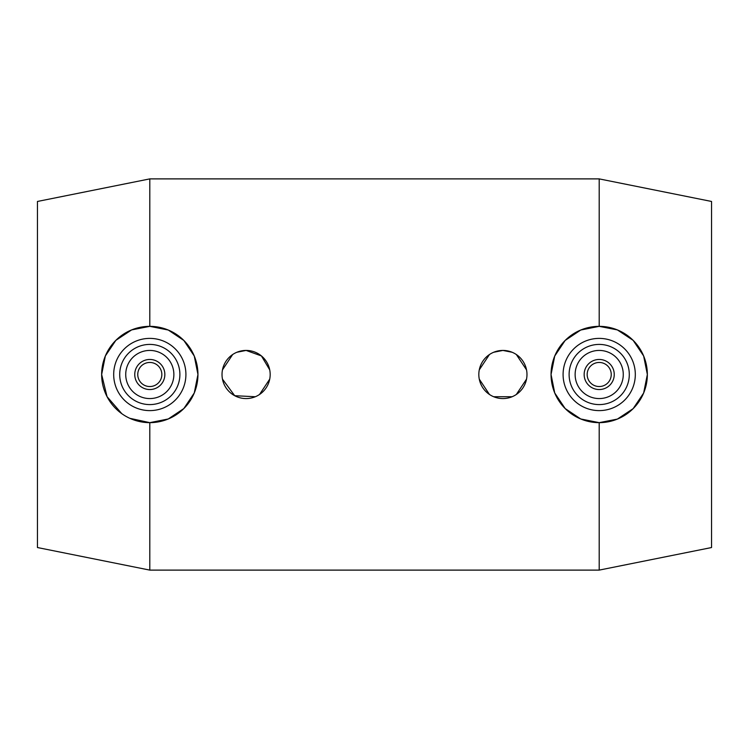 <?xml version="1.0" encoding="UTF-8"?>
<svg xmlns="http://www.w3.org/2000/svg" width="749" height="749" viewBox="0 0 749 749"><rect width="100%" height="100%" fill="white"/><g stroke="black" fill="none" stroke-linecap="round" stroke-linejoin="round"><path stroke-width="1.12" d="M121.787 413.663L107.051 396.661L101.649 374.5L105.356 355.972L115.852 340.355L131.627 329.906L149.8 326.349L149.8 178.889L37.45 201.462L37.45 547.538L149.8 570.111L599.2 570.111L711.55 547.538L711.55 201.462L599.2 178.889L599.2 326.349L617.373 329.906L633.148 340.355L643.644 355.972L647.351 374.5A48.151 48.151 0 0 0 599.2 326.349A48.151 48.151 0 0 0 551.049 374.5L554.728 356.037L565.158 340.449L580.737 330.028L599.2 326.349M149.8 326.349L168.263 330.028L183.842 340.449L194.272 356.037L197.951 374.5A48.151 48.151 0 0 1 149.8 422.651A48.151 48.151 0 0 1 101.649 374.5A48.151 48.151 0 0 1 149.8 326.349A48.151 48.151 0 0 1 197.951 374.5L194.272 392.963L183.842 408.551L168.263 418.972L149.8 422.651L129.839 418.317M113.689 374.5A36.111 36.111 0 0 1 149.8 338.389A36.111 36.111 0 0 1 185.911 374.5A36.111 36.111 0 0 1 149.8 410.611A36.111 36.111 0 0 1 113.689 374.5M119.709 374.5A30.091 30.091 0 0 1 149.8 344.409A30.091 30.091 0 0 1 179.891 374.5A30.091 30.091 0 0 1 149.8 404.591A30.091 30.091 0 0 1 119.709 374.5M173.871 374.5A24.071 24.071 0 0 1 149.8 398.571A24.071 24.071 0 0 1 125.729 374.5A24.071 24.071 0 0 1 149.8 350.429A24.071 24.071 0 0 1 173.871 374.5M134.754 374.5A15.046 15.046 0 0 1 149.8 359.454A15.046 15.046 0 0 1 164.846 374.5A15.046 15.046 0 0 1 149.8 389.546A15.046 15.046 0 0 1 134.754 374.5M137.76 374.5A12.04 12.04 0 0 1 149.8 362.46A12.04 12.04 0 0 1 161.84 374.5A12.04 12.04 0 0 1 149.8 386.54A12.04 12.04 0 0 1 137.76 374.5M222.472 369.866L232.667 354.52M236.881 352.264L246.103 350.429L261.42 355.934L269.724 369.866M479.276 369.866L489.462 354.52M493.685 352.264L502.897 350.429L512.119 352.264M516.333 354.52L526.528 369.866M614.246 374.5A15.046 15.046 0 0 0 599.2 359.454A15.046 15.046 0 0 0 584.154 374.5A15.046 15.046 0 0 0 599.2 389.546A15.046 15.046 0 0 0 614.246 374.5M611.24 374.5A12.04 12.04 0 0 0 599.2 362.46A12.04 12.04 0 0 0 587.16 374.5A12.04 12.04 0 0 0 599.2 386.54A12.04 12.04 0 0 0 611.24 374.5M575.129 374.5A24.071 24.071 0 0 0 599.2 398.571A24.071 24.071 0 0 0 623.271 374.5A24.071 24.071 0 0 0 599.2 350.429A24.071 24.071 0 0 0 575.129 374.5M635.311 374.5A36.111 36.111 0 0 0 599.2 338.389A36.111 36.111 0 0 0 563.089 374.5A36.111 36.111 0 0 0 599.2 410.611A36.111 36.111 0 0 0 635.311 374.5M629.291 374.5A30.091 30.091 0 0 0 599.2 344.409A30.091 30.091 0 0 0 569.109 374.5A30.091 30.091 0 0 0 599.2 404.591A30.091 30.091 0 0 0 629.291 374.5M222.022 374.5A24.071 24.071 0 0 1 246.103 350.429A24.071 24.071 0 0 1 270.174 374.5A24.071 24.071 0 0 1 246.103 398.571A24.071 24.071 0 0 1 222.022 374.5M478.826 374.5A24.071 24.071 0 0 1 502.897 350.429A24.071 24.071 0 0 1 526.978 374.5A24.071 24.071 0 0 1 502.897 398.571A24.071 24.071 0 0 1 478.826 374.5M526.528 379.134L516.333 394.48M512.119 396.736L493.685 396.736M489.462 394.48L479.276 379.134M269.724 379.134L259.538 394.48M255.315 396.736L234.709 395.706L222.472 379.134M551.049 374.5A48.151 48.151 0 0 0 599.2 422.651A48.151 48.151 0 0 0 647.351 374.5L643.644 393.028L633.148 408.645L617.373 419.094L599.2 422.651L580.737 418.972L565.158 408.551L554.728 392.963L551.049 374.5M149.8 570.111L149.8 422.651M599.2 570.111L599.2 422.651M149.8 178.889L599.2 178.889"/></g></svg>
